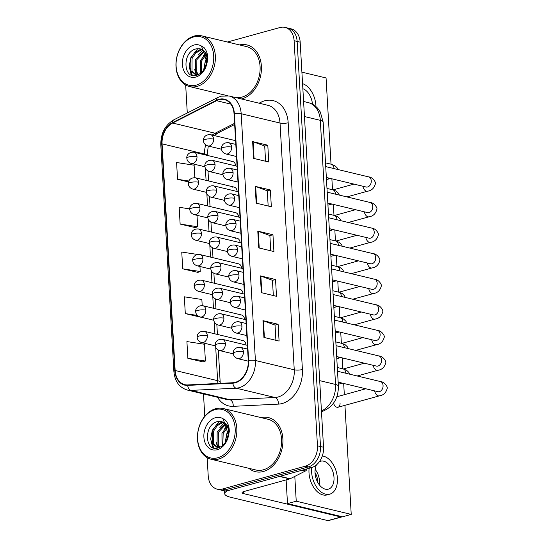 <?xml version="1.0" encoding="UTF-8"?>
<svg xmlns="http://www.w3.org/2000/svg" width="548" height="548" viewBox="0 0 548 548"><rect width="100%" height="100%" fill="white"/><g stroke="black" fill="none" stroke-linecap="round" stroke-linejoin="round"><path stroke-width="0.82" d="M246.011 345A5.795 4.288 -76.5 0 0 242.99 340.582A5.795 4.288 -76.5 0 0 241.319 340.616M244.531 319.416A5.795 4.288 -76.5 0 0 241.517 314.997A5.795 4.288 -76.5 0 0 239.839 315.038M241.586 268.253A5.795 4.288 -76.5 0 0 238.565 263.835A5.795 4.288 -76.5 0 0 236.894 263.869M240.106 242.668A5.795 4.288 -76.5 0 0 237.092 238.25A5.795 4.288 -76.5 0 0 235.414 238.291M238.633 217.09A5.795 4.288 -76.5 0 0 235.619 212.665A5.795 4.288 -76.5 0 0 233.941 212.706M237.161 191.505A5.795 4.288 -76.5 0 0 234.14 187.087A5.795 4.288 -76.5 0 0 232.468 187.121M243.059 293.838A5.795 4.288 -76.5 0 0 240.045 289.413A5.795 4.288 -76.5 0 0 238.366 289.454M235.681 165.921A5.795 4.288 -76.5 0 0 232.667 161.502A5.795 4.288 -76.5 0 0 230.989 161.544M241.428 98.955A27.818 20.577 -76.5 0 0 241.963 98.818A27.818 20.577 -76.5 0 0 261.293 71.466A27.818 20.577 -76.5 0 0 246.908 44.915A27.818 20.577 -76.5 0 0 239.538 44.929A27.818 20.577 -76.5 0 1 246.908 44.915A27.818 20.577 -76.5 0 1 261.293 71.466A27.818 20.577 -76.5 0 1 241.963 98.818A27.818 20.577 -76.5 0 1 241.428 98.955M248.854 468.307A27.818 20.577 -76.5 0 0 255.409 471.67A27.818 20.577 -76.5 0 0 263.451 471.479A27.818 20.577 -76.5 0 0 282.782 444.12A27.818 20.577 -76.5 0 0 268.397 417.569A27.818 20.577 -76.5 0 0 261.026 417.59A27.818 20.577 -76.5 0 1 268.397 417.569A27.818 20.577 -76.5 0 1 282.782 444.12A27.818 20.577 -76.5 0 1 263.451 471.479A27.818 20.577 -76.5 0 1 255.409 471.67A27.818 20.577 -76.5 0 1 248.854 468.307M219.029 99.763A18.543 13.714 103.5 0 1 224.392 99.64A18.543 13.714 103.5 0 1 234.044 113.82L248.271 360.577A18.543 13.714 103.5 0 1 232.879 382.73L187.724 384.936A18.543 13.714 103.5 0 1 184.806 384.669A18.543 13.714 103.5 0 1 175.155 370.489L162.085 143.857A18.543 13.714 103.5 0 1 172.62 123.04L216.618 100.702A18.543 13.714 103.5 0 1 219.029 99.763M219.001 99.318A19.009 14.056 -76.5 0 0 216.529 100.284L172.538 122.615A19.009 14.056 -76.5 0 0 161.735 143.953L174.798 370.585A19.009 14.056 -76.5 0 0 187.69 385.395L232.845 383.189A19.009 14.056 -76.5 0 0 248.621 360.481L234.393 113.724A19.009 14.056 -76.5 0 0 219.001 99.318M207.165 457.669L208.213 475.883A17.385 12.857 -76.5 0 0 217.261 489.179L223.331 490.638A17.385 12.857 -76.5 0 0 228.358 490.515L311.387 467.656L308.353 466.93A17.385 12.857 -76.5 0 0 320.498 446.538L297.139 41.422A17.385 12.857 -76.5 0 0 288.084 28.126A17.385 12.857 -76.5 0 1 297.139 41.422L320.498 446.538A17.385 12.857 -76.5 0 1 308.353 466.93L225.324 489.789L308.353 466.93L305.318 466.204A17.385 12.857 -76.5 0 0 317.463 445.805L294.105 40.696A17.385 12.857 -76.5 0 0 285.049 27.4A17.385 12.857 -76.5 0 0 280.028 27.516L227.379 42.011M220.296 489.905A17.385 12.857 -76.5 0 0 225.324 489.789A17.385 12.857 -76.5 0 1 220.296 489.905M263.917 337.424L279.09 341.068L278.117 324.279L262.951 320.642L263.917 337.424M275.904 340.301L275.028 325.094L263.424 320.779A4.637 1.178 176.7 0 0 262.951 320.642M275.034 325.128L278.117 324.279M261.334 292.659L276.507 296.304L275.541 279.514L260.369 275.877L261.334 292.659M273.329 295.536L272.452 280.329L260.841 276.014A4.637 1.178 176.7 0 0 260.369 275.877M272.452 280.364L275.541 279.514M253.594 158.372L268.767 162.009L267.794 145.227L252.628 141.583L253.594 158.372M265.581 161.249L264.705 146.035L253.101 141.727A4.637 1.178 176.7 0 0 252.628 141.583M264.711 146.076L267.794 145.227M256.176 203.137L271.342 206.774L270.376 189.992L255.204 186.347L256.176 203.137M268.164 206.014L267.287 190.8L255.683 186.491A4.637 1.178 176.7 0 0 255.204 186.347M267.287 190.841L270.376 189.992M258.759 247.901L273.925 251.539L272.959 234.756L257.786 231.112L258.759 247.901M270.746 250.779L269.869 235.565L258.259 231.256A4.637 1.178 176.7 0 0 257.786 231.112M269.869 235.606L272.959 234.756M185.676 85.008L187.286 112.984M203.486 393.923L204.774 416.24M217.261 489.179A17.385 12.857 -76.5 0 0 222.289 489.063L305.318 466.204M187.882 358.358L205.404 361.043L204.438 344.254L186.909 341.575L187.882 358.358L203.048 361.913M189.786 208.904L179.169 207.281L180.134 224.07L195.3 227.619M194.835 177.689L194.115 165.201L176.586 162.516L177.552 179.306L188.505 181.936M202.205 305.599L201.856 299.489L184.334 296.811L185.299 313.593L200.465 317.148M197.575 254.464L181.751 252.046L182.717 268.828L197.883 272.383M182.717 268.828L200.246 271.513L199.952 266.486M200.246 271.513L197.739 272.438M180.134 224.07L197.664 226.749L197.006 215.316M197.664 226.749L195.156 227.673M177.552 179.306L188.834 181.032M185.299 313.593L197.383 315.443M205.404 361.043L202.897 361.961M311.387 467.656A17.385 12.857 -76.5 0 0 323.532 447.264L300.174 42.155A17.385 12.857 -76.5 0 0 291.118 28.859L285.049 27.4M227.42 490.734A23.18 5.898 176.7 0 0 224.721 493.727A23.18 5.898 176.7 0 0 230.386 497.207L327.855 520.6L340.966 516.99L243.497 493.597A5.795 1.473 -3.3 0 1 242.079 492.727A5.795 1.473 -3.3 0 1 244.072 491.488L289.769 478.904L279.494 476.438M340.966 516.99A2.898 1.808 74.6 0 0 341.575 516.99L328.464 520.593A2.898 1.808 -105.4 0 1 327.855 520.6M341.575 516.99A2.898 1.808 74.6 0 0 342.068 516.702M306.969 468.876A2.898 2.144 103.5 0 1 305.428 470.999L290.145 478.76A2.898 2.144 103.5 0 1 289.769 478.904M235.654 97.571A26.078 19.29 -76.5 0 0 241.867 97.14A26.078 19.29 -76.5 0 0 259.992 71.493A26.078 19.29 -76.5 0 0 246.497 46.601L201.746 35.86A26.078 19.29 -76.5 0 0 194.211 36.045A26.078 19.29 -76.5 0 0 176.086 61.684A26.078 19.29 -76.5 0 0 189.574 86.577A26.078 19.29 -76.5 0 0 197.116 86.399A26.078 19.29 -76.5 0 0 215.241 60.753A26.078 19.29 -76.5 0 0 201.746 35.86M196.294 85.098A24.92 18.433 -76.5 0 0 213.693 55.869A24.92 18.433 -76.5 0 0 193.519 36.976A24.92 18.433 -76.5 0 0 176.114 66.212A24.92 18.433 -76.5 0 0 196.294 85.098M203.445 50.834L200.239 48.847A13.104 9.693 -76.5 0 0 199.451 48.703L196.225 48.868C181.977 51.676 183.238 79.261 196.033 75.446C201.308 73.959 204.986 69.733 207.069 62.767L207.822 58.718C207.767 54.101 206.486 50.368 203.986 47.518L201.301 45.943L203.445 50.841L206.856 62.561L206.596 64.28M203.979 69.582L205.288 61.705L206.836 58.8M205.171 67.603L206.945 60.986M200.547 73.274L200.472 60.547L205.493 53.957M201.301 72.651L201.678 60.835L205.89 54.889M197.924 74.699L195.581 71.85L195.657 59.39L203.733 51.176M198.582 74.535L196.787 72.137L196.862 59.677L204.185 51.759M198.492 74.583L195.389 74.631L190.766 70.692L190.841 58.239L194.595 52.704L199.835 49.752L201.828 49.498M197.403 75.055L195.389 74.631M195.999 74.74L191.971 70.98L192.047 58.526L195.794 52.998L201.041 50.039L202.328 49.82M199.451 48.703L200.26 48.854M201.945 49.436L205.945 53.046L207.795 57.65M191.67 75.117L190.985 73.98L189.183 66.308L190.841 57.677L197.794 48.642M203.644 70.055L205.288 61.143L206.747 58.15M192.321 75.336L189.903 68.384M196.444 75.35L196.17 74.816M196.143 74.761L194.718 69.541M198.349 54.978L202.822 50.217M203.164 56.136L205.26 53.485M211.062 459.238L255.813 469.979A26.078 19.29 -76.5 0 0 263.355 469.8A26.078 19.29 -76.5 0 0 281.48 444.154A26.078 19.29 -76.5 0 0 267.986 419.261L223.235 408.52A26.078 19.29 -76.5 0 0 215.7 408.698A26.078 19.29 -76.5 0 0 197.575 434.345A26.078 19.29 -76.5 0 0 211.062 459.238A26.078 19.29 -76.5 0 0 218.604 459.06A26.078 19.29 -76.5 0 0 236.729 433.413A26.078 19.29 -76.5 0 0 223.235 408.52M217.775 457.758A24.92 18.433 -76.5 0 0 235.181 428.522A24.92 18.433 -76.5 0 0 215.001 409.637A24.92 18.433 -76.5 0 0 197.602 438.866A24.92 18.433 -76.5 0 0 217.775 457.758M220.94 421.357L221.748 421.508A13.104 9.693 -76.5 0 0 220.94 421.357L217.714 421.522C203.466 424.337 204.726 451.915 217.522 448.106C222.789 446.613 226.468 442.387 228.557 435.427L229.311 431.379C229.256 426.755 227.975 423.022 225.475 420.179L222.789 418.597L224.927 423.494L228.345 435.222L228.084 436.934M225.468 442.236L226.776 434.359L228.324 431.454M226.66 440.263L228.434 433.639M222.036 445.935L221.961 433.201L226.982 426.618M222.789 445.305L223.166 433.495L227.379 427.55M219.412 447.36L217.07 444.503L217.145 432.05L225.221 423.83M220.07 447.189L218.275 444.791L218.351 432.338L225.673 424.412M219.981 447.237L216.878 447.284L212.254 443.346L212.329 430.892L216.076 425.364L221.324 422.405L223.317 422.152M218.892 447.709L216.878 447.284M217.488 447.401L213.46 443.64L213.535 431.18L217.282 425.652L222.529 422.693L223.81 422.481M223.426 422.097L227.434 425.7L229.283 430.31M213.151 447.778L212.473 446.641L210.672 438.962L212.323 430.338L219.282 421.296M225.125 442.716L226.776 433.804L228.235 430.81M213.809 447.99L211.384 441.044M217.933 448.011L217.659 447.469M217.631 447.415L216.207 442.195M219.83 427.632L224.31 422.878M224.653 428.789L226.749 426.145M333.526 403.143A5.213 3.247 74.6 0 0 338.027 407.246A5.213 3.247 74.6 0 0 340.055 403.033M331.033 164.174L326.06 77.953L301.9 72.158M294.803 476.39L296.235 501.201L351.227 514.401L344.939 405.342M344.329 394.69L343.678 383.463M342.836 368.831L342.205 357.878M341.363 343.254L340.726 332.294M339.883 317.669L339.253 306.716M338.411 292.084L337.78 281.131M336.938 266.506L336.301 255.546M335.458 240.921L334.828 229.968M333.985 215.337L333.355 204.383M332.513 189.759L331.876 178.799M286.131 479.904L287.495 503.605L342.486 516.805L351.227 514.401M296.235 501.201L287.495 503.605M312.47 104.209A14.488 9.028 74.6 0 0 302.859 88.721M315.963 106.607A19.701 12.275 74.6 0 0 315.922 105.62A19.701 12.275 74.6 0 0 302.565 83.68M316.504 464.855A14.488 9.028 74.6 0 0 315.031 472.91A14.488 9.028 74.6 0 0 328.362 489.152A14.488 9.028 74.6 0 0 333.999 477.459A14.488 9.028 74.6 0 0 320.669 461.217A14.488 9.028 74.6 0 0 319.326 461.779M319.457 484.994A14.488 9.028 74.6 0 0 319.573 481.432A14.488 9.028 74.6 0 0 315.148 469.341M317.703 482.309A11.59 7.22 74.6 0 0 317.676 480.973A11.59 7.22 74.6 0 0 315.018 472.554M309.12 468.287A19.701 12.275 74.6 0 0 308.997 472.808A19.701 12.275 74.6 0 0 327.122 494.906L329.745 494.18A19.701 12.275 74.6 0 0 337.41 478.281A19.701 12.275 74.6 0 0 322.32 455.963M311.744 467.554A19.701 12.275 74.6 0 0 311.62 472.088A19.701 12.275 74.6 0 0 329.745 494.18M259.108 103.202L260.951 102.264A28.976 21.434 103.5 0 1 288.18 122.759L302.407 369.516A5.795 1.473 -3.3 0 1 294.249 369.811L280.021 123.053A23.18 17.146 -76.5 0 0 267.951 105.326L229.112 96.003A23.18 17.146 103.5 0 1 241.182 113.731A5.795 1.473 176.7 0 0 234.393 113.724M302.407 369.516A28.976 21.434 103.5 0 1 282.172 403.513A28.976 21.434 103.5 0 1 278.357 404.129L233.201 406.335A28.976 21.434 103.5 0 1 217.494 397.279M278.055 397.005A23.18 17.146 -76.5 0 0 294.249 369.811L255.409 360.488A23.18 17.146 103.5 0 1 236.167 388.183L191.012 390.388A23.18 17.146 103.5 0 1 187.368 390.053L226.201 399.369A23.18 17.146 -76.5 0 0 229.845 399.711L275 397.499A23.18 17.146 -76.5 0 0 278.055 397.005M229.112 96.003L221.193 96.167L217.851 97.469A5.795 3.302 63.1 0 0 216.529 100.284M217.851 97.469L173.853 119.807C165.071 125.081 160.722 133.424 160.811 144.823A5.795 1.473 -3.3 0 1 161.735 143.953M174.798 370.585A5.795 1.473 176.7 0 0 173.88 371.455C174.805 381.353 179.299 387.552 187.368 390.053M187.69 385.395A5.795 3.815 87.2 0 0 191.012 390.388L229.845 399.711A5.795 3.815 -92.8 0 1 233.201 406.335M173.853 119.807A5.795 3.302 63.1 0 0 172.538 122.615M232.845 383.189A5.795 3.815 87.2 0 0 236.167 388.183L275 397.499A5.795 3.815 -92.8 0 1 278.357 404.129M248.621 360.481A5.795 1.473 -3.3 0 1 255.409 360.488L241.182 113.731L280.021 123.053A5.795 1.473 -3.3 0 0 288.18 122.759M317.463 445.805L323.532 447.264M294.105 40.696L300.174 42.155M222.289 489.063L228.358 490.515M260.951 102.264A5.795 3.302 -116.9 0 1 261.101 103.682M175.155 370.489L217.631 380.682A18.543 13.714 -76.5 0 0 217.967 383.463M216.618 100.702L230.831 104.113M172.62 123.04L215.097 133.233A18.543 13.714 -76.5 0 0 212.295 135.082M234.592 123.334L215.097 133.233A10.433 5.939 -116.9 0 0 217.885 132.993L214.357 135.575M205.781 144.98A18.543 13.714 -76.5 0 0 204.562 154.05L204.603 154.769M162.085 143.857L204.562 154.05A10.433 2.651 -3.3 0 1 207.041 155.351M205.377 168.236L206.075 180.347M206.856 193.821L207.555 205.932M208.329 219.399L209.028 231.516M209.802 244.983L210.501 257.094M211.281 270.568L211.98 282.679M212.754 296.146L213.453 308.264M214.227 321.731L214.926 333.842M215.707 347.316L217.631 380.682A10.433 2.651 -3.3 0 1 220.18 382.244L220.262 383.347M259.225 248.011L258.259 231.256M256.649 203.246L255.683 186.491M254.066 158.482L253.101 141.727M261.807 292.776L260.841 276.014M264.389 337.541L263.424 320.779M321.436 410.911A23.18 17.146 -76.5 0 0 335.547 384.449L320.32 120.341A23.18 17.146 -76.5 0 0 308.25 102.613C312.004 103.551 315.182 105.483 317.785 108.415L320.285 111.97L323.156 122.081L338.383 386.189A11.59 2.946 -3.3 0 0 335.547 384.449L319.69 380.641M304.462 116.539L320.32 120.341A11.59 2.946 -3.3 0 1 323.156 122.081M231.612 147.124A5.795 4.288 -76.5 0 0 228.591 142.692C221.878 142.22 221.002 147.967 221.454 148.659A5.795 1.473 -3.3 0 1 223.447 147.412A5.795 1.473 176.7 0 1 231.612 147.124A5.795 4.288 -76.5 0 1 227.564 153.919A5.795 4.288 -76.5 0 1 225.886 153.961C223.125 152.988 221.645 151.221 221.454 148.659M366.571 187.094L366.119 187.019A5.213 3.857 -76.5 0 0 367.626 186.984A5.213 3.857 -76.5 0 0 371.284 181.183A5.213 3.857 -76.5 0 0 368.557 176.874C372.996 177.073 376.27 182.902 375.387 183.772C374.236 188.135 371.633 190.615 367.571 191.204A5.213 3.247 -105.4 0 1 362.872 186.238M213.569 139.096A5.795 4.288 -76.5 0 0 210.548 134.664C203.835 134.192 202.959 139.939 203.411 140.631A5.795 1.473 -3.3 0 1 205.404 139.391A5.795 1.473 176.7 0 1 213.569 139.096A5.795 4.288 -76.5 0 1 209.521 145.891A5.795 4.288 -76.5 0 1 207.843 145.932C205.082 144.96 203.603 143.192 203.411 140.631M333.972 168.579A5.213 3.857 -76.5 0 0 333.972 168.531A5.213 3.857 -76.5 0 0 331.245 164.229L334.76 165.578L337.082 167.77L337.869 169.51M330.526 178.477L330.259 178.552A5.213 3.247 -105.4 0 1 329.163 178.559A5.213 3.247 -105.4 0 1 327.786 177.819M196.999 156.653A5.795 4.288 -76.5 0 0 193.985 152.221C187.265 151.748 186.389 157.495 186.847 158.187A5.795 1.473 -3.3 0 1 188.841 156.94A5.795 1.473 176.7 0 1 196.999 156.653A5.795 4.288 -76.5 0 1 192.951 163.448A5.795 4.288 -76.5 0 1 191.279 163.489C188.512 162.516 187.032 160.749 186.847 158.187M233.085 172.702A5.795 4.288 -76.5 0 0 230.071 168.27C223.351 167.804 222.474 173.552 222.933 174.243A5.795 1.473 -3.3 0 1 224.927 172.997A5.795 1.473 176.7 0 1 233.085 172.702A5.795 4.288 -76.5 0 1 229.037 179.504A5.795 4.288 -76.5 0 1 227.365 179.545C224.598 178.566 223.118 176.799 222.933 174.243M368.044 212.672L367.598 212.603A5.213 3.857 -76.5 0 0 369.105 212.569A5.213 3.857 -76.5 0 0 372.756 206.767A5.213 3.857 -76.5 0 0 370.03 202.459C374.469 202.65 377.743 208.487 376.86 209.357C375.716 213.72 373.106 216.2 369.044 216.789A5.213 3.247 -105.4 0 1 364.345 211.823M234.558 198.287A5.795 4.288 -76.5 0 0 231.544 193.855C224.824 193.389 223.954 199.13 224.406 199.821A5.795 1.473 -3.3 0 1 226.399 198.582A5.795 1.473 176.7 0 1 234.558 198.287A5.795 4.288 -76.5 0 1 230.516 205.082A5.795 4.288 -76.5 0 1 228.838 205.123C226.071 204.151 224.598 202.383 224.406 199.821M369.523 238.257L369.071 238.188A5.213 3.857 -76.5 0 0 370.578 238.147A5.213 3.857 -76.5 0 0 374.229 232.352A5.213 3.857 -76.5 0 0 371.503 228.043C375.942 228.235 379.223 234.071 378.339 234.941C377.188 239.305 374.585 241.778 370.517 242.367A5.213 3.247 -105.4 0 1 365.824 237.407M236.037 223.872A5.795 4.288 -76.5 0 0 233.016 219.44C226.303 218.967 225.427 224.714 225.879 225.406A5.795 1.473 -3.3 0 1 227.872 224.159A5.795 1.473 176.7 0 1 236.037 223.872A5.795 4.288 -76.5 0 1 231.989 230.667A5.795 4.288 -76.5 0 1 230.311 230.708C227.55 229.735 226.071 227.968 225.879 225.406M370.996 263.841L370.544 263.766A5.213 3.857 -76.5 0 0 372.051 263.732A5.213 3.857 -76.5 0 0 375.709 257.93A5.213 3.857 -76.5 0 0 372.983 253.621C377.421 253.82 380.696 259.649 379.812 260.519C378.661 264.883 376.058 267.362 371.996 267.951A5.213 3.247 -105.4 0 1 367.297 262.985M237.51 249.45A5.795 4.288 -76.5 0 0 234.496 245.018C227.776 244.552 226.899 250.299 227.358 250.991A5.795 1.473 -3.3 0 1 229.352 249.744A5.795 1.473 176.7 0 1 237.51 249.45A5.795 4.288 -76.5 0 1 233.462 256.252A5.795 4.288 -76.5 0 1 231.79 256.293C229.023 255.313 227.543 253.546 227.358 250.991M372.469 289.419L372.024 289.351A5.213 3.857 -76.5 0 0 373.531 289.317A5.213 3.857 -76.5 0 0 377.182 283.515A5.213 3.857 -76.5 0 0 374.455 279.206C378.894 279.398 382.168 285.234 381.285 286.104C380.141 290.467 377.531 292.947 373.469 293.536A5.213 3.247 -105.4 0 1 368.77 288.57M215.042 164.674A5.795 4.288 -76.5 0 0 212.028 160.242C205.308 159.776 204.431 165.523 204.89 166.215A5.795 1.473 -3.3 0 1 206.884 164.969A5.795 1.473 176.7 0 1 215.042 164.674A5.795 4.288 -76.5 0 1 210.994 171.476A5.795 4.288 -76.5 0 1 209.322 171.517C206.555 170.538 205.075 168.77 204.89 166.215M335.451 194.156A5.213 3.857 -76.5 0 0 335.445 194.115A5.213 3.857 -76.5 0 0 332.718 189.807L336.232 191.163L338.561 193.355L339.342 195.095M331.999 204.061L331.732 204.137A5.213 3.247 -105.4 0 1 330.643 204.144A5.213 3.247 -105.4 0 1 329.259 203.404M216.515 190.259A5.795 4.288 -76.5 0 0 213.501 185.827C206.781 185.361 205.911 191.101 206.363 191.793A5.795 1.473 -3.3 0 1 208.356 190.553A5.795 1.473 176.7 0 1 216.515 190.259A5.795 4.288 -76.5 0 1 212.473 197.061A5.795 4.288 -76.5 0 1 210.795 197.095C208.028 196.122 206.555 194.355 206.363 191.793M336.924 219.741A5.213 3.857 -76.5 0 0 336.924 219.7A5.213 3.857 -76.5 0 0 334.198 215.391L337.712 216.748L340.034 218.94L340.815 220.68M333.479 229.639L333.211 229.715A5.213 3.247 -105.4 0 1 332.115 229.722A5.213 3.247 -105.4 0 1 330.732 228.982M217.994 215.844A5.795 4.288 -76.5 0 0 214.974 211.412C208.261 210.939 207.384 216.686 207.836 217.378A5.795 1.473 -3.3 0 1 209.829 216.138A5.795 1.473 176.7 0 1 217.994 215.844A5.795 4.288 -76.5 0 1 213.946 222.639A5.795 4.288 -76.5 0 1 212.268 222.68C209.507 221.707 208.028 219.94 207.836 217.378M338.397 245.326A5.213 3.857 -76.5 0 0 338.397 245.278A5.213 3.857 -76.5 0 0 335.671 240.976L339.185 242.326L341.507 244.518L342.295 246.258M334.951 255.224L334.684 255.3A5.213 3.247 -105.4 0 1 333.588 255.306A5.213 3.247 -105.4 0 1 332.211 254.567M198.472 182.231A5.795 4.288 -76.5 0 0 195.458 177.799C188.738 177.333 187.868 183.08 188.32 183.772A5.795 1.473 -3.3 0 1 190.314 182.525A5.795 1.473 176.7 0 1 198.472 182.231A5.795 4.288 -76.5 0 1 194.43 189.033A5.795 4.288 -76.5 0 1 192.752 189.074C189.985 188.094 188.512 186.327 188.32 183.772M199.952 207.815A5.795 4.288 -76.5 0 0 196.931 203.383C190.218 202.918 189.341 208.658 189.793 209.35A5.795 1.473 -3.3 0 1 191.786 208.11A5.795 1.473 176.7 0 1 199.952 207.815A5.795 4.288 -76.5 0 1 195.903 214.611A5.795 4.288 -76.5 0 1 194.225 214.652C191.464 213.679 189.985 211.912 189.793 209.35M201.424 233.4A5.795 4.288 -76.5 0 0 198.41 228.968C191.69 228.495 190.814 234.243 191.273 234.934A5.795 1.473 -3.3 0 1 193.266 233.688A5.795 1.473 176.7 0 1 201.424 233.4A5.795 4.288 -76.5 0 1 197.376 240.195A5.795 4.288 -76.5 0 1 195.704 240.236C192.937 239.257 191.458 237.496 191.273 234.934M202.904 258.978A5.795 4.288 -76.5 0 0 199.883 254.546C193.163 254.08 192.293 259.827 192.745 260.519A5.795 1.473 -3.3 0 1 194.739 259.273A5.795 1.473 176.7 0 1 202.904 258.978A5.795 4.288 -76.5 0 1 198.856 265.78A5.795 4.288 -76.5 0 1 197.177 265.821C194.41 264.842 192.937 263.074 192.745 260.519M243.497 493.597L243.387 491.7M279.953 476.315L290.145 478.76M305.428 470.999L302.133 470.205M201.301 45.943A16.577 12.261 -76.5 0 0 193.978 45.032A16.577 12.261 -76.5 0 0 182.402 64.479A16.577 12.261 -76.5 0 0 195.828 77.042A16.577 12.261 -76.5 0 0 207.069 62.767M206.856 62.561A13.104 9.693 -76.5 0 0 202.157 49.615M222.789 418.597A16.577 12.261 -76.5 0 0 215.467 417.692A16.577 12.261 -76.5 0 0 203.89 437.14A16.577 12.261 -76.5 0 0 217.316 449.703A16.577 12.261 -76.5 0 0 228.557 435.427M228.345 435.222A13.104 9.693 -76.5 0 0 223.646 422.268M219.467 241.421A5.795 4.288 -76.5 0 0 216.453 236.989C209.733 236.524 208.857 242.271 209.315 242.963A5.795 1.473 -3.3 0 1 211.309 241.716A5.795 1.473 176.7 0 1 219.467 241.421A5.795 4.288 -76.5 0 1 215.419 248.223A5.795 4.288 -76.5 0 1 213.747 248.265C210.98 247.285 209.5 245.518 209.315 242.963M339.876 270.904A5.213 3.857 -76.5 0 0 339.876 270.863A5.213 3.857 -76.5 0 0 337.15 266.554L340.657 267.91L342.986 270.102L343.767 271.842M336.424 280.809L336.157 280.884A5.213 3.247 -105.4 0 1 335.068 280.891A5.213 3.247 -105.4 0 1 333.684 280.151M238.983 275.034A5.795 4.288 -76.5 0 0 235.969 270.602C229.249 270.137 228.379 275.877 228.831 276.569A5.795 1.473 -3.3 0 1 230.824 275.329A5.795 1.473 176.7 0 1 238.983 275.034A5.795 4.288 -76.5 0 1 234.941 281.83A5.795 4.288 -76.5 0 1 233.263 281.871C230.496 280.898 229.023 279.131 228.831 276.569M373.948 315.004L373.496 314.936A5.213 3.857 -76.5 0 0 375.003 314.894A5.213 3.857 -76.5 0 0 378.654 309.099A5.213 3.857 -76.5 0 0 375.928 304.791C380.367 304.983 383.648 310.819 382.764 311.689C381.614 316.052 379.01 318.525 374.942 319.114A5.213 3.247 -105.4 0 1 370.249 314.155M240.462 300.619A5.795 4.288 -76.5 0 0 237.442 296.187C230.729 295.714 229.852 301.462 230.304 302.154A5.795 1.473 -3.3 0 1 232.297 300.907A5.795 1.473 176.7 0 1 240.462 300.619A5.795 4.288 -76.5 0 1 236.414 307.414A5.795 4.288 -76.5 0 1 234.736 307.455C231.975 306.476 230.496 304.715 230.304 302.154M375.421 340.589L374.969 340.514A5.213 3.857 -76.5 0 0 376.476 340.479A5.213 3.857 -76.5 0 0 380.134 334.677A5.213 3.857 -76.5 0 0 377.408 330.369C381.846 330.567 385.121 336.397 384.237 337.267C383.086 341.63 380.483 344.11 376.421 344.699A5.213 3.247 -105.4 0 1 371.722 339.733M241.935 326.197A5.795 4.288 -76.5 0 0 238.921 321.765C232.201 321.299 231.325 327.046 231.783 327.738A5.795 1.473 -3.3 0 1 233.777 326.492A5.795 1.473 176.7 0 1 241.935 326.197A5.795 4.288 -76.5 0 1 237.887 332.999A5.795 4.288 -76.5 0 1 236.215 333.04C233.448 332.061 231.968 330.293 231.783 327.738M376.894 366.167L376.449 366.098A5.213 3.857 -76.5 0 0 377.956 366.064A5.213 3.857 -76.5 0 0 381.607 360.262A5.213 3.857 -76.5 0 0 378.88 355.953C383.319 356.145 386.593 361.981 385.71 362.851C384.566 367.215 381.956 369.695 377.894 370.284A5.213 3.247 -105.4 0 1 373.195 365.317M243.415 351.782A5.795 4.288 -76.5 0 0 240.394 347.35C233.674 346.884 232.804 352.624 233.256 353.316A5.795 1.473 -3.3 0 1 235.25 352.076A5.795 1.473 176.7 0 1 243.415 351.782A5.795 4.288 -76.5 0 1 239.366 358.577A5.795 4.288 -76.5 0 1 237.688 358.618C234.921 357.645 233.448 355.878 233.256 353.316M378.373 391.752L377.921 391.683A5.213 3.857 -76.5 0 0 379.428 391.642A5.213 3.857 -76.5 0 0 383.079 385.847A5.213 3.857 -76.5 0 0 380.353 381.538C384.792 381.73 388.073 387.566 387.189 388.436C386.039 392.8 383.436 395.272 379.367 395.862A5.213 3.247 -105.4 0 1 374.674 390.902M220.94 267.006A5.795 4.288 -76.5 0 0 217.926 262.574C211.206 262.108 210.336 267.849 210.788 268.541A5.795 1.473 -3.3 0 1 212.782 267.301A5.795 1.473 176.7 0 1 220.94 267.006A5.795 4.288 -76.5 0 1 216.898 273.808A5.795 4.288 -76.5 0 1 215.22 273.842C212.453 272.87 210.98 271.102 210.788 268.541M341.349 296.489A5.213 3.857 -76.5 0 0 341.349 296.447A5.213 3.857 -76.5 0 0 338.623 292.139L342.137 293.495L344.459 295.68L345.24 297.427M337.904 306.387L337.637 306.462A5.213 3.247 -105.4 0 1 336.541 306.469A5.213 3.247 -105.4 0 1 335.157 305.729M222.419 292.591A5.795 4.288 -76.5 0 0 219.399 288.159C212.686 287.686 211.809 293.433 212.261 294.125A5.795 1.473 -3.3 0 1 214.254 292.885A5.795 1.473 176.7 0 1 222.419 292.591A5.795 4.288 -76.5 0 1 218.371 299.386A5.795 4.288 -76.5 0 1 216.693 299.427C213.932 298.454 212.453 296.687 212.261 294.125M342.822 322.073A5.213 3.857 -76.5 0 0 342.822 322.025A5.213 3.857 -76.5 0 0 340.096 317.724L343.61 319.073L345.939 321.265L346.72 323.005M339.376 331.972L339.109 332.047A5.213 3.247 -105.4 0 1 338.013 332.054A5.213 3.247 -105.4 0 1 336.636 331.314M223.892 318.169A5.795 4.288 -76.5 0 0 220.878 313.737C214.158 313.271 213.282 319.018 213.741 319.71A5.795 1.473 -3.3 0 1 215.734 318.463A5.795 1.473 176.7 0 1 223.892 318.169A5.795 4.288 -76.5 0 1 219.844 324.971A5.795 4.288 -76.5 0 1 218.173 325.012C215.405 324.032 213.926 322.265 213.741 319.71M344.302 347.651A5.213 3.857 -76.5 0 0 344.302 347.61A5.213 3.857 -76.5 0 0 341.575 343.301L345.082 344.658L347.411 346.85L348.192 348.59M340.849 357.556L340.582 357.632A5.213 3.247 -105.4 0 1 339.493 357.639A5.213 3.247 -105.4 0 1 338.109 356.899M225.372 343.754A5.795 4.288 -76.5 0 0 222.351 339.322C215.631 338.856 214.761 344.596 215.213 345.288A5.795 1.473 -3.3 0 1 217.207 344.048A5.795 1.473 176.7 0 1 225.372 343.754A5.795 4.288 -76.5 0 1 221.324 350.556A5.795 4.288 -76.5 0 1 219.645 350.59C216.878 349.617 215.405 347.85 215.213 345.288M345.774 373.236A5.213 3.857 -76.5 0 0 345.774 373.195A5.213 3.857 -76.5 0 0 343.048 368.886L346.562 370.243L348.884 372.428L349.672 374.174M342.329 383.134L342.062 383.21A5.213 3.247 -105.4 0 1 340.966 383.216A5.213 3.247 -105.4 0 1 339.582 382.477M204.377 284.563A5.795 4.288 -76.5 0 0 201.356 280.131C194.643 279.665 193.766 285.405 194.218 286.097A5.795 1.473 -3.3 0 1 196.211 284.857A5.795 1.473 176.7 0 1 204.377 284.563A5.795 4.288 -76.5 0 1 200.328 291.358A5.795 4.288 -76.5 0 1 198.65 291.399C195.889 290.426 194.41 288.659 194.218 286.097M205.849 310.147A5.795 4.288 -76.5 0 0 202.835 305.716C196.116 305.243 195.239 310.99 195.698 311.682A5.795 1.473 -3.3 0 1 197.691 310.435A5.795 1.473 176.7 0 1 205.849 310.147A5.795 4.288 -76.5 0 1 201.801 316.943A5.795 4.288 -76.5 0 1 200.13 316.984C197.362 316.004 195.883 314.237 195.698 311.682M207.329 335.725A5.795 4.288 -76.5 0 0 204.308 331.293C197.588 330.828 196.718 336.575 197.17 337.267A5.795 1.473 -3.3 0 1 199.164 336.02A5.795 1.473 176.7 0 1 207.329 335.725A5.795 4.288 -76.5 0 1 203.281 342.527A5.795 4.288 -76.5 0 1 201.602 342.569C198.835 341.589 197.362 339.822 197.17 337.267M160.811 144.823L173.88 371.455M208.281 146.035L207.096 155.365M208 171.024L208.569 180.95M209.473 196.602L210.042 206.528M210.946 222.187L211.521 232.112M212.425 247.771L212.994 257.697M213.898 273.349L214.467 283.275M215.371 298.934L215.946 308.86M216.85 324.512L217.419 334.444M218.323 350.097L220.18 382.244M234.66 124.478L217.885 132.993M338.383 386.189C338.411 398.828 332.883 407.308 321.792 411.63L321.484 411.712M308.25 102.613L303.592 101.496M325.718 166.599L368.557 176.874M235.811 144.425L228.591 142.692M367.571 191.204L346.87 196.903M326.348 177.477L366.119 187.019M236.51 156.509L225.886 153.961M354.015 184.114L333.047 189.889M325.505 162.845L331.245 164.229M235.592 140.672L210.548 134.664M330.259 178.552L326.471 179.593M221.515 149.214L207.843 145.932M232.667 161.502L193.985 152.221M204.945 166.77L191.279 163.489M327.197 192.177L370.03 202.459M237.284 170.003L230.071 168.27M369.044 216.789L348.35 222.481M327.82 203.055L367.598 212.603M237.983 182.094L227.365 179.545M355.494 209.699L334.52 215.474M328.67 217.762L371.503 228.043M238.764 195.588L231.544 193.855M370.517 242.367L349.823 248.066M329.3 228.639L369.071 238.188M239.455 207.671L228.838 205.123M356.967 235.277L335.993 241.052M330.143 243.346L372.983 253.621M240.236 221.166L233.016 219.44M371.996 267.951L351.295 273.651M330.773 254.224L370.544 263.766M240.935 233.256L230.311 230.708M358.44 260.862L337.472 266.636M331.622 268.924L374.455 279.206M241.709 246.751L234.496 245.018M373.469 293.536L352.775 299.229M332.246 279.802L372.024 289.351M242.408 258.841L231.79 256.293M359.92 286.446L338.945 292.221M326.978 188.43L332.718 189.807M237.072 166.256L212.028 160.242M331.732 204.137L327.944 205.178M222.988 174.798L209.322 171.517M328.458 214.015L334.198 215.391M238.544 191.841L213.501 185.827M333.211 229.715L329.423 230.763M224.461 200.376L210.795 197.095M329.93 239.592L335.671 240.976M240.017 217.419L214.974 211.412M334.684 255.3L330.896 256.341M225.94 225.961L212.268 222.68M234.14 187.087L195.458 177.799M206.418 192.348L192.752 189.074M235.619 212.665L196.931 203.383M207.898 217.933L194.225 214.652M237.092 238.25L198.41 228.968M209.37 243.518L195.704 240.236M238.565 263.835L199.883 254.546M210.85 269.095L197.177 265.821M224.721 493.727L224.557 490.844M227.742 95.742L189.574 86.577M221.721 421.501L224.933 423.494M331.403 265.177L337.15 266.554M241.497 243.004L216.453 236.989M336.157 280.884L332.369 281.925M227.413 251.546L213.747 248.265M333.095 294.509L375.928 304.791M243.189 272.335L235.969 270.602M374.942 319.114L354.248 324.813M333.725 305.387L373.496 314.936M243.881 284.419L233.263 281.871M361.392 312.024L340.418 317.799M334.568 320.094L377.408 330.369M244.661 297.913L237.442 296.187M376.421 344.699L355.721 350.398M335.198 330.971L374.969 340.514M245.36 310.004L234.736 307.455M362.865 337.609L341.897 343.384M336.047 345.672L378.88 355.953M246.134 323.498L238.921 321.765M377.894 370.284L357.2 375.976M336.671 356.549L376.449 366.098M246.833 335.588L236.215 333.04M364.345 363.194L343.37 368.968M337.52 371.256L380.353 381.538M247.614 349.083L240.394 347.35M379.367 395.862L338.027 407.246M338.15 382.134L377.921 391.683M248.299 361.166L237.688 358.618M365.817 388.772L336.849 396.752M332.883 290.762L338.623 292.139M242.97 268.589L217.926 262.574M337.637 306.462L333.848 307.51M228.893 277.124L215.22 273.842M334.355 316.34L340.096 317.724M244.442 294.166L219.399 288.159M339.109 332.047L335.321 333.088M230.366 302.708L216.693 299.427M335.828 341.925L341.575 343.301M245.922 319.751L220.878 313.737M340.582 357.632L336.794 358.673M231.838 328.293L218.173 325.012M337.308 367.509L343.048 368.886M247.395 345.336L222.351 339.322M342.062 383.21L338.274 384.258M233.318 353.871L219.645 350.59M240.045 289.413L201.356 280.131M212.323 294.68L198.65 291.399M241.517 314.997L202.835 305.716M213.795 320.265L200.13 316.984M242.99 340.582L204.308 331.293M215.275 345.843L201.602 342.569"/></g></svg>
